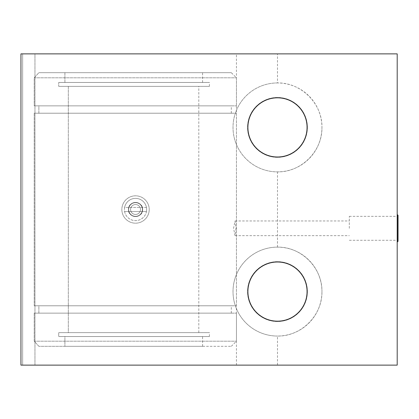 <?xml version="1.0" encoding="UTF-8"?>
<svg xmlns="http://www.w3.org/2000/svg" width="419" height="419" viewBox="0 0 419 419"><rect width="100%" height="100%" fill="white"/><g stroke="black" fill="none" stroke-linecap="round" stroke-linejoin="round"><path stroke-width="0.31" stroke-dasharray="2.1 1.57" d="M146.461 211.553A11.114 11.114 0 0 0 146.461 207.447L124.611 207.447A11.114 11.114 0 0 0 124.611 211.553L146.461 211.553A11.114 11.114 0 0 1 124.611 211.553L146.461 211.553M146.461 207.447L124.611 207.447A11.114 11.114 0 0 1 146.461 207.447M146.65 209.5A11.114 11.114 0 0 0 129.974 199.873A11.114 11.114 0 0 0 129.974 219.127A11.114 11.114 0 0 0 146.65 209.5M142.601 209.5A7.071 7.071 0 0 1 132.001 215.623A7.071 7.071 0 0 1 132.001 203.377A7.071 7.071 0 0 1 142.601 209.5C143.041 218.613 128.041 218.629 128.465 209.5C128.041 200.371 143.041 200.387 142.601 209.5A7.071 7.071 0 0 0 132.001 203.377A7.071 7.071 0 0 0 132.001 215.623A7.071 7.071 0 0 0 142.601 209.5A7.071 7.071 0 0 1 132.001 215.623A7.071 7.071 0 0 1 132.001 203.377A7.071 7.071 0 0 1 142.601 209.5M140.491 209.5A4.96 4.96 0 0 1 133.053 213.795A4.96 4.96 0 0 1 133.053 205.205A4.96 4.96 0 0 1 140.491 209.5A4.96 4.96 0 0 1 133.053 213.795A4.96 4.96 0 0 1 133.053 205.205A4.96 4.96 0 0 1 140.491 209.5M398.05 215.314L398.05 241.307M397.196 228.313L397.196 241.993L397.196 228.313M277.483 82.946A44.466 44.466 0 0 0 233.016 127.413A44.466 44.466 0 0 0 277.483 171.874C301.251 172.371 322.447 151.18 321.944 127.413A44.466 44.466 0 0 1 255.25 165.919A44.466 44.466 0 0 1 255.25 88.901A44.466 44.466 0 0 1 321.944 127.413C322.447 103.645 301.251 82.449 277.483 82.946L277.483 53.873L22.663 53.873L22.663 365.127L22.663 53.873L20.95 53.873L20.95 365.127L277.483 365.127L277.483 336.054C301.251 336.551 322.447 315.355 321.944 291.587A44.466 44.466 0 0 1 255.25 330.099A44.466 44.466 0 0 1 255.25 253.081A44.466 44.466 0 0 1 321.944 291.587C322.447 267.82 301.251 246.629 277.483 247.126A44.466 44.466 0 0 0 233.016 291.587A44.466 44.466 0 0 0 277.483 336.054M349.31 228.313L349.31 216.34L349.31 228.313M235.986 228.313L235.049 235.667L233.577 228.313L235.049 220.96L235.986 228.313M149.216 209.5A13.68 13.68 0 0 1 128.691 221.347A13.68 13.68 0 0 1 128.691 197.653A13.68 13.68 0 0 1 149.216 209.5A13.68 13.68 0 0 0 128.691 197.653A13.68 13.68 0 0 0 128.691 221.347A13.68 13.68 0 0 0 149.216 209.5M307.059 127.413A29.576 29.576 0 0 0 262.692 101.796A29.576 29.576 0 0 0 262.692 153.024A29.576 29.576 0 0 0 307.059 127.413M307.059 291.587A29.576 29.576 0 0 0 262.692 265.976A29.576 29.576 0 0 0 262.692 317.204A29.576 29.576 0 0 0 307.059 291.587M307.41 127.413A29.927 29.927 0 0 1 262.514 153.328A29.927 29.927 0 0 1 262.514 101.492A29.927 29.927 0 0 1 307.41 127.413A29.927 29.927 0 0 1 262.514 153.328A29.927 29.927 0 0 1 262.514 101.492A29.927 29.927 0 0 1 307.41 127.413M307.41 291.587A29.927 29.927 0 0 1 262.514 317.508A29.927 29.927 0 0 1 262.514 265.672A29.927 29.927 0 0 1 307.41 291.587A29.927 29.927 0 0 1 262.514 317.508A29.927 29.927 0 0 1 262.514 265.672A29.927 29.927 0 0 1 307.41 291.587M277.483 247.126L277.483 171.874M34.955 365.127L34.955 53.873L236.436 53.873L22.663 53.873L22.663 365.127L236.436 365.127L34.955 365.127L34.955 53.873L22.663 53.873L22.663 365.127L34.955 365.127M277.483 53.873L397.196 53.873L397.196 365.127L277.483 365.127M142.376 209.5A6.84 6.84 0 0 1 132.111 215.424A6.84 6.84 0 0 1 132.111 203.576A6.84 6.84 0 0 1 142.376 209.5A6.84 6.84 0 0 1 132.111 215.424A6.84 6.84 0 0 1 132.111 203.576A6.84 6.84 0 0 1 142.376 209.5M38.873 346.314L34.222 341.186L34.222 313.14L38.873 313.14L38.873 305.786L34.222 305.786L34.222 113.214L38.873 113.214L38.873 105.86L34.222 105.86L34.222 77.814L38.873 72.686L64.914 72.686L64.914 82.454L58.712 82.454L58.712 86.366L68.323 86.366L68.323 332.634L58.712 332.634L58.712 336.546L64.914 336.546L64.914 346.314L38.873 346.314L64.914 346.314L64.914 336.546L58.712 336.546L58.712 332.634L68.323 332.634L68.323 86.366L58.712 86.366L58.712 82.454L64.914 82.454L64.914 72.686L38.873 72.686L34.222 77.814L34.222 105.86L38.873 105.86L38.873 113.214L34.222 113.214L34.222 305.786L38.873 305.786L38.873 313.14L34.222 313.14L34.222 341.186L38.873 346.314L231.304 346.314L38.873 346.314M38.873 313.14L231.304 313.14L38.873 313.14M34.222 313.14L236.436 313.14L34.222 313.14M38.873 305.786L231.304 305.786L38.873 305.786M34.222 305.786L236.436 305.786L34.222 305.786M34.222 113.214L236.436 113.214L34.222 113.214M64.914 336.546L202.576 336.546L64.914 336.546M64.914 346.314L202.576 346.314L64.914 346.314M38.873 113.214L231.304 113.214L38.873 113.214M38.873 105.86L231.304 105.86L38.873 105.86M34.222 105.86L236.436 105.86L34.222 105.86M34.222 77.814L236.436 77.814L34.222 77.814M38.873 72.686L231.304 72.686L38.873 72.686M64.914 72.686L202.576 72.686L64.914 72.686M64.914 82.454L202.576 82.454L64.914 82.454M58.712 82.454L209.416 82.454L58.712 82.454M58.712 86.366L209.416 86.366L58.712 86.366M68.323 86.366L198.81 86.366L68.323 86.366M68.323 332.634L198.81 332.634L68.323 332.634M58.712 332.634L209.416 332.634L58.712 332.634M58.712 336.546L209.416 336.546L58.712 336.546M34.222 341.186L236.436 341.186L34.222 341.186M397.364 241.993L397.364 214.633M349.31 240.286L397.196 240.286M349.31 216.34L397.196 216.34M235.049 235.667L349.31 235.667M235.049 220.96L349.31 220.96M236.436 365.127L236.436 53.873M231.304 313.14L231.304 305.786M236.436 305.786L236.436 113.214M202.576 346.314L202.576 336.546M231.304 113.214L231.304 105.86M236.436 105.86L236.436 77.814L231.304 72.686M202.576 82.454L202.576 72.686M209.416 86.366L209.416 82.454M198.81 332.634L198.81 86.366M209.416 336.546L209.416 332.634M231.304 346.314L236.436 341.186L236.436 313.14"/><path stroke-width="0.63" d="M398.05 228.313L398.05 215.314L397.364 214.633L397.364 241.993L398.05 241.307L398.05 228.313M20.95 365.127L20.95 53.873L397.196 53.873L397.196 365.127L20.95 365.127M307.059 127.413A29.576 29.576 0 0 1 262.692 153.024A29.576 29.576 0 0 1 262.692 101.796A29.576 29.576 0 0 1 307.059 127.413M307.059 291.587A29.576 29.576 0 0 1 262.692 317.204A29.576 29.576 0 0 1 262.692 265.976A29.576 29.576 0 0 1 307.059 291.587"/></g></svg>
